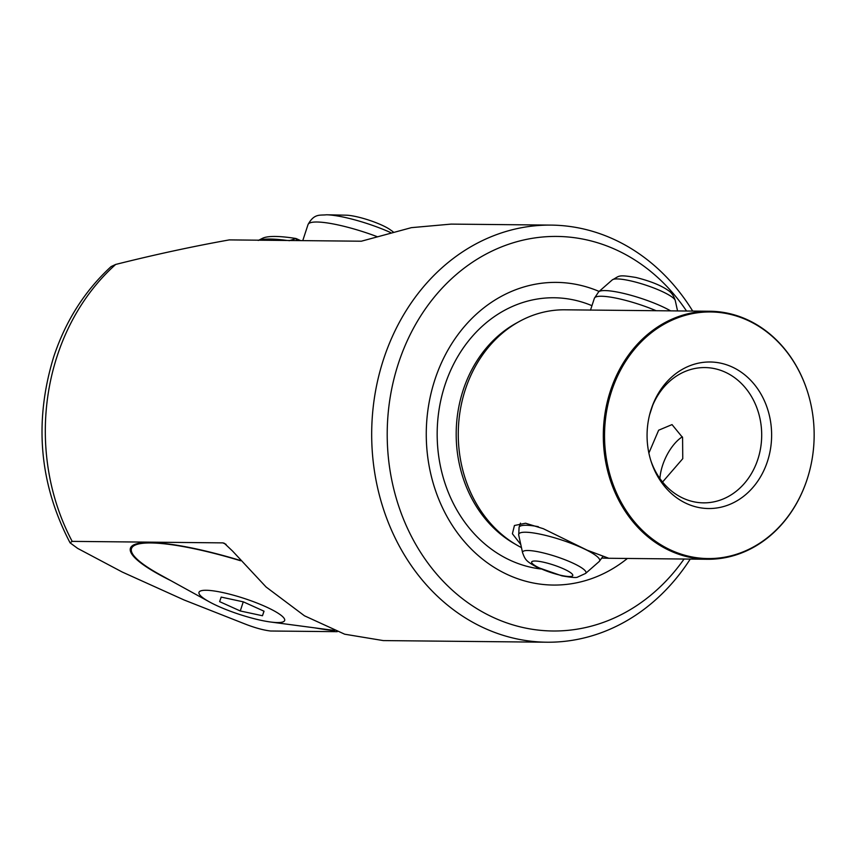 <?xml version="1.0" encoding="UTF-8"?>
<svg xmlns="http://www.w3.org/2000/svg" width="857" height="857" viewBox="0 0 857 857"><rect width="100%" height="100%" fill="white"/><g stroke="black" fill="none" stroke-linecap="round" stroke-linejoin="round"><path stroke-width="1.29" d="M390.503 232.504A48.956 9.031 18.2 0 0 352.581 219.274A48.956 9.031 18.2 0 0 326.453 214.786L346.067 215.182A27.06 4.992 18.2 0 1 360.508 217.657A27.06 4.992 18.2 0 1 390.106 229.655L393.117 231.786M686.532 311.016A197.292 167.683 90.6 0 0 529.958 238.717A197.292 167.683 90.6 0 0 398.526 363.068A197.292 167.683 90.6 0 0 470.054 604.217A197.292 167.683 90.6 0 0 684.057 559.032M690.228 559.096A208.562 177.26 -89.4 0 1 546.873 642.214A208.562 177.26 -89.4 0 1 383.657 358.965A208.562 177.26 -89.4 0 1 551.03 225.102A208.562 177.26 -89.4 0 1 692.702 311.08M240.571 560.757A122.883 22.678 -161.8 0 0 150.843 542.952A122.883 22.678 -161.8 0 0 131.496 548.576A122.883 22.678 -161.8 0 0 159.991 574.672L209.451 601.914A45.1 8.324 -161.8 0 0 270.576 622.011A45.1 8.324 -161.8 0 0 277.572 622.568A45.1 8.324 -161.8 0 0 265.595 606.66A45.1 8.324 -161.8 0 0 206.087 590.269A45.1 8.324 -161.8 0 0 209.451 601.914M270.576 622.011L326.549 629.434A122.883 22.678 -161.8 0 0 333.491 630.249M170.404 580.414A124.008 22.882 18.2 0 1 130.425 548.223A124.008 22.882 18.2 0 1 149.943 542.545A124.008 22.882 18.2 0 1 240.324 560.457M599.107 291.434A151.346 128.625 90.6 0 0 434.52 380.84A151.346 128.625 90.6 0 0 508.437 575.026A151.346 128.625 90.6 0 0 627.388 558.464M521.452 547.602A124.008 105.4 -89.4 0 1 517.007 545.181A124.008 105.4 -89.4 0 1 465.383 389.399A124.008 105.4 -89.4 0 1 519.246 321.525A124.008 105.4 -89.4 0 1 564.913 309.805L709.95 311.252A124.008 105.4 90.6 0 0 610.43 390.846A124.008 105.4 90.6 0 0 670.645 551.04A124.008 105.4 90.6 0 0 707.475 559.267A124.008 105.4 90.6 0 0 806.405 481.452A124.008 105.4 90.6 0 0 806.448 481.323M807.348 391.156A124.008 105.4 90.6 0 0 807.305 391.028A124.008 105.4 90.6 0 0 746.779 319.468A124.008 105.4 90.6 0 0 709.95 311.252M731.846 366.85A73.284 62.282 90.6 0 0 651.62 407.975A73.284 62.282 90.6 0 0 651.084 461.398A73.284 62.282 90.6 0 0 686.853 503.68A73.284 62.282 90.6 0 0 767.422 461.505A73.284 62.282 90.6 0 0 731.846 366.85M650.752 460.348A67.639 57.494 90.6 0 0 683.436 498.367A67.639 57.494 90.6 0 0 703.522 502.855A67.639 57.494 90.6 0 0 760.652 447.815A67.639 57.494 90.6 0 0 724.968 372.056A67.639 57.494 90.6 0 0 704.872 367.567A67.639 57.494 90.6 0 0 651.266 409.014M659.901 478.485A33.819 16.69 114.3 0 1 662.6 465.33A33.819 16.69 114.3 0 1 682.322 436.802M648.878 453.064L658.647 430.214L672.027 424.601L682.579 437.498L682.761 458.688L662.568 482.02M671.492 550.398A123.322 104.811 90.6 0 0 806.491 481.195A123.322 104.811 90.6 0 0 807.38 391.274A123.322 104.811 90.6 0 0 747.197 320.122A123.322 104.811 90.6 0 0 611.609 391.103A123.322 104.811 90.6 0 0 671.492 550.398M520.788 544.527L512.4 533.761L514.436 525.502L525.577 523.231L543.317 528.705L587.216 550.205L608.716 558.25L602.085 558.078M226.055 544.324L222.852 542.877L72.181 541.378L70.081 542.835L77.633 548.384L122.23 572.026L184.137 599.996L244.513 623.789C254.497 627.72 263.174 630.12 270.533 631.009L337.251 631.673M111.121 266.57L115.684 264.438C155.171 254.55 193.05 246.366 229.312 239.896L361.333 241.213L411.392 227.651L451.136 224.106L551.03 225.102M222.852 542.877L224.309 543.263L232.515 551.019L266.077 586.991L304.46 615.797L344.685 634.201L383.261 640.586L546.873 642.214M334.594 630.677A124.008 22.882 18.2 0 1 314.755 627.87M131.667 546.305A124.008 22.882 -161.8 0 0 131.914 547.291M240.271 610.966L262.467 615.744L264.031 611.202L243.399 601.871L221.192 597.093L219.628 601.635L240.271 610.966L243.259 601.85M263.967 611.17L262.467 615.744M287.17 240.474A101.469 18.725 -161.8 0 0 270.255 239.049A101.469 18.725 -161.8 0 0 259.018 240.196M258.257 240.442L262.767 238.182A96.959 17.89 18.2 0 1 275.215 236.457A96.959 17.89 18.2 0 1 296.029 238.514L289.077 240.742M296.929 240.571L296.029 238.514L300.668 240.613M377.144 236.661A56.369 10.402 -161.8 0 0 347.471 227.191A56.369 10.402 -161.8 0 0 308.027 224.588C314.23 213.157 320.122 215.578 326.453 214.786M519.246 321.525L516.235 323.185A122.144 103.804 90.6 0 0 456.192 432.742A122.144 103.804 90.6 0 0 514.039 543.467L517.007 545.181M591.951 305.681A135.952 115.545 90.6 0 0 444.494 386.486A135.952 115.545 90.6 0 0 510.986 560.628A135.952 115.545 90.6 0 0 540.799 568.973M115.684 264.438A208.562 177.26 90.6 0 0 57.28 355.709A208.562 177.26 90.6 0 0 72.181 541.378M585.577 573.44A33.359 6.16 -161.8 0 0 573.697 563.477A33.359 6.16 -161.8 0 0 541.228 552.422A33.359 6.16 -161.8 0 0 522.577 552.722L518.71 535.068A42.604 7.863 -161.8 0 1 542.524 534.672A42.604 7.863 -161.8 0 1 584.003 548.791A42.604 7.863 -161.8 0 1 599.182 561.528L585.577 573.44L577.543 577.115C576.515 577.918 571.287 577.489 561.871 575.84L536.525 566.991C526.048 561.164 525.287 559.889 522.577 552.722M560.682 575.272A21.639 3.996 -161.8 0 0 570.987 572.979A21.639 3.996 -161.8 0 0 543.745 562.256A21.639 3.996 -161.8 0 0 533.44 564.549A21.639 3.996 -161.8 0 0 560.682 575.272M656.151 310.716A44.414 8.195 -161.8 0 0 619.183 298.804A44.414 8.195 -161.8 0 0 594.383 298.279L590.473 310.191M670.592 310.855A42.604 7.863 -161.8 0 0 621.978 293.03A42.604 7.863 -161.8 0 0 598.689 291.798L594.383 298.279M612.284 279.885C619.772 276.093 616.997 274.358 635.99 277.486C650.12 281.032 660.758 285.285 667.903 290.223C671.395 292.376 673.848 295.836 675.284 300.603A33.359 6.16 -161.8 0 0 630.516 280.85A33.359 6.16 -161.8 0 0 612.284 279.885L598.689 291.798M538.325 526.669A44.414 8.195 -161.8 0 0 519.085 527.291L518.71 535.068M302.757 240.635L308.027 224.588M132.449 545.652L131.496 548.576M111.11 266.57C84.832 290.716 65.7 320.775 53.734 356.748C33.83 421.783 39.283 483.809 70.081 542.835M608.438 558.271L707.475 559.267M602.921 556.472L599.182 561.528M652.691 405.361L649.627 414.702M675.284 300.603L677.555 310.93M520.456 523.156L519.085 527.291"/></g></svg>
